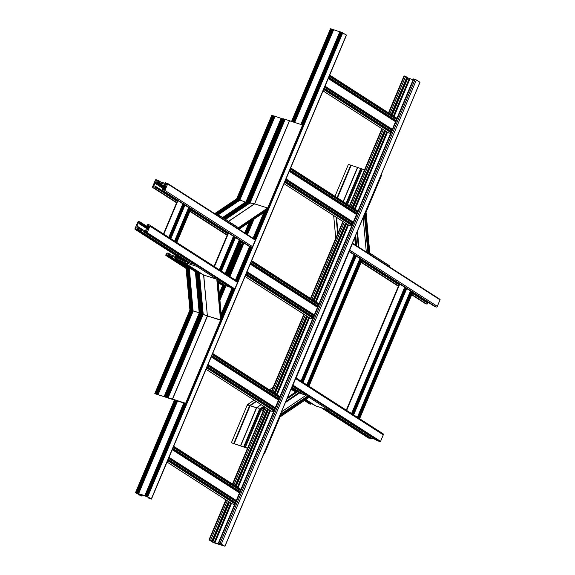 <?xml version="1.0" encoding="UTF-8"?>
<svg xmlns="http://www.w3.org/2000/svg" width="575" height="575" viewBox="0 0 575 575"><rect width="100%" height="100%" fill="white"/><g stroke="black" fill="none" stroke-linecap="round" stroke-linejoin="round"><path stroke-width="0.86" d="M138.252 494.047L141.572 496.009L135.484 492.717L147.128 496.383L151.462 499.086L148.558 498.065L150.442 498.647L148.616 497.468L145.532 496.16L138.252 494.047M330.589 28.822L331.595 29.16L292.682 121.713L331.595 29.16M331.588 29.174L332.221 29.548M293.423 121.95L332.321 29.303L339.811 31.798M300.941 124.344L339.854 31.697L340.932 32.135L302.026 124.689L340.932 32.128M340.925 32.15L341.557 32.516M302.766 124.926L341.658 32.279L346.495 35.125L151.462 499.086M222.216 544.92L218.888 542.958L224.983 546.25L213.332 542.577L208.998 539.875L211.909 540.895L210.026 540.313L211.844 541.492L214.935 542.8L222.216 544.92M407.158 77.683L413.109 79.839M413.641 79.062L416.401 79.939L419.908 82.282M404.182 76.051L407.301 77.208M387.816 132.451A1.013 0.819 -57.3 0 0 388.111 132.638L390.583 133.422M434.664 306.453A1.013 0.819 -57.3 0 0 434.952 306.64L436.137 307.021A1.013 0.819 -57.3 0 0 437.309 306.338L440.04 299.848A0.51 0.41 -57.3 0 0 439.846 299.259L369.042 253.812L369.632 253.014M349.104 250.722A1.013 0.819 -57.3 0 0 349.686 250.103L352.418 243.606A0.51 0.41 -57.3 0 0 352.396 243.146M425.198 303.442A1.013 0.819 -57.3 0 0 425.493 303.629L426.672 304.01A1.013 0.819 -57.3 0 0 427.85 303.334L428.088 302.357L412.663 292.467L428.088 302.357M368.395 437.963A0.51 0.41 -57.3 0 0 368.539 438.057L369.243 437.97M370.163 438.545L370.782 438.768L371.313 438.15L375.274 439.408M377.682 440.953L378.587 440.939M379.5 441.521L379.967 441.693A0.51 0.41 -57.3 0 0 380.557 441.356L383.288 434.858A1.013 0.819 -57.3 0 0 382.893 433.679M292.574 385.451A0.51 0.41 -57.3 0 0 292.934 385.113L295.665 378.616A1.013 0.819 -57.3 0 0 295.679 377.818M348.809 225.242A1.013 0.819 -57.3 0 0 349.104 225.429L351.577 226.219M309.803 318.033A1.013 0.819 -57.3 0 0 310.098 318.219L312.57 319.01M270.796 410.83A1.013 0.819 -57.3 0 0 271.091 411.017L273.563 411.801M231.79 503.621A1.013 0.819 -57.3 0 0 232.084 503.808L234.557 504.598M380.988 175.116L381.512 175.404L366.038 212.218L369.826 253.244M334.988 196.305L348.407 164.378L364.572 169.79M389.304 266.8A0.51 0.41 -57.3 0 0 389.656 265.866L369.818 253.129M292.524 385.566L309.156 396.247L309.257 397.26L279.96 416.99L264.493 453.783L263.911 453.632M279.716 417.012L279.371 416.307L279.967 416.968M247.336 404.822L256.443 407.804L261.165 404.671M261.129 404.649L256.687 407.761C257.428 407.316 258.383 407.776 259.555 409.141L263.249 410.823L259.555 409.141C258.383 407.776 257.428 407.316 256.687 407.761L249.694 405.533C248.048 404.318 247.293 404.29 247.444 405.454M290.749 389.793L291.281 389.433L295.758 391.906L290.943 389.325M299.395 393.135L291.482 388.053L299.216 392.797M306.101 395.269L299.97 393.314M308.768 396.118L292.481 385.667L308.559 395.772M309.465 396.901L309.221 397.289M309.321 396.348L329.389 409.228A0.51 0.41 122.7 0 1 329.001 410.162L315.927 406A1.013 0.819 122.7 0 1 315.804 405.943L311.363 403.499A0.51 0.41 -57.3 0 0 310.708 403.815L309.853 404.038M247.494 448.299L231.387 442.757L247.552 448.169M263.968 453.495L264.493 453.783M256.694 407.761L240.731 445.726L256.694 407.761M165.248 185.768A1.854 1.495 -57.3 0 0 165.291 185.783A0.762 0.611 122.7 0 1 165.607 186.674L164.234 189.944L163.113 189.843L163.185 188.823L162.754 188.679L162.164 189.549A1.013 0.819 -57.3 0 0 162.56 190.728L163.746 191.101A1.013 0.819 -57.3 0 0 164.924 190.426L167.656 183.928A0.51 0.41 -57.3 0 0 167.454 183.339L166.671 183.741A0.834 0.676 122.7 0 1 165.507 184.783A0.834 0.676 122.7 0 1 165.672 183.425L165.801 182.821L165.212 182.627L164.68 183.245L158.218 181.19L158.298 180.428L157.722 180.241L157.327 180.773A0.834 0.676 122.7 0 1 156.17 181.808A0.834 0.676 122.7 0 1 156.328 180.449L156.026 179.702A0.51 0.41 -57.3 0 0 155.437 180.04L152.706 186.537A1.013 0.819 -57.3 0 0 153.101 187.716L154.287 188.09A1.013 0.819 -57.3 0 0 155.466 187.414L155.66 186.422L154.481 187.105L153.59 186.559L154.97 183.281A0.762 0.611 122.7 0 1 155.868 182.785A1.854 1.495 -57.3 0 0 155.911 182.792A1.854 1.495 -57.3 0 0 157.155 182.613L157.823 182.117L164.292 184.173L164.436 184.927A1.854 1.495 -57.3 0 0 164.96 185.632A1.854 1.495 -57.3 0 0 165.248 185.768M249.895 246.783A1.013 0.819 -57.3 0 0 250.19 246.97L251.368 247.343A1.013 0.819 -57.3 0 0 252.547 246.668L255.278 240.17A0.51 0.41 -57.3 0 0 255.077 239.581L167.598 183.432M227.643 275.094L240.458 243.786A1.013 0.819 -57.3 0 0 240.731 243.958L241.91 244.332A1.013 0.819 -57.3 0 0 243.088 243.656L243.318 242.686L241.428 241.478L243.318 242.686M137.36 226.917A1.854 1.495 -57.3 0 0 137.317 226.909A0.762 0.611 122.7 0 1 137.001 226.018L138.381 222.748L139.502 222.848L139.423 223.862L139.862 224.006L140.444 223.143A1.013 0.819 -57.3 0 0 140.048 221.964L138.862 221.583A1.013 0.819 -57.3 0 0 137.691 222.259L134.96 228.757A0.51 0.41 -57.3 0 0 135.154 229.346L135.944 228.943A0.834 0.676 122.7 0 1 137.102 227.908A0.834 0.676 122.7 0 1 136.943 229.26L136.814 229.871L137.403 230.065L137.935 229.439L144.418 231.509L144.339 232.271L145.288 231.919A0.834 0.676 122.7 0 1 146.445 230.884A0.834 0.676 122.7 0 1 146.28 232.235L146.589 232.983A0.51 0.41 -57.3 0 0 147.178 232.645L149.91 226.147A1.013 0.819 -57.3 0 0 149.507 224.969L148.328 224.595A1.013 0.819 -57.3 0 0 147.15 225.271L146.912 226.248L148.134 225.587L149.018 226.133L147.646 229.403A0.762 0.611 122.7 0 1 146.747 229.907A1.854 1.495 -57.3 0 0 146.704 229.892A1.854 1.495 -57.3 0 0 145.453 230.079L144.785 230.568L138.295 228.505L138.18 227.765A1.854 1.495 -57.3 0 0 137.648 227.053A1.854 1.495 -57.3 0 0 137.36 226.917M222.633 285.495A0.51 0.41 -57.3 0 0 222.784 285.588L223.488 285.502M224.401 286.084L225.026 286.307L225.558 285.682L229.511 286.939M221.202 313.957L231.912 288.478L232.832 288.47M221.282 318.651L233.723 289.045L234.212 289.225A0.51 0.41 -57.3 0 0 234.801 288.887L237.533 282.39A1.013 0.819 -57.3 0 0 237.13 281.211M237.705 199.755L237.31 198.943L236.692 199.043M247.042 202.731L246.028 201.811M218.069 215.812A0.51 0.41 -57.3 0 0 218.5 214.913L238.524 227.765L238.266 228.785L238.445 227.729L267.706 208.021L254.509 203.823L250.017 202.982L248.522 202.062M268.051 208.725L267.706 208.021L268.266 208.725L238.302 228.8M224.013 218.45L247.839 202.443M245.453 202.134L238.496 199.475L245.453 202.134M218.5 214.913A0.51 0.41 -57.3 0 0 218.421 214.877L214.82 213.728M191.267 310.227L191.669 310.234L191.001 310.335L187.213 268.59M200.61 313.202L201.013 313.21L200.344 313.303L196.636 272.464M185.624 403.434L186.35 403.628L185.632 403.269L220.57 320.138L221.238 320.081L207.381 315.941L203.715 275.066L199.36 272.701L197.721 273.154L177.661 260.288L177.697 259.778A0.51 0.41 -57.3 0 0 177.495 259.188L177.021 259.03L177.15 258.427A0.834 0.676 -57.3 0 0 177.316 257.068A0.834 0.676 -57.3 0 0 176.151 258.11L175.21 258.463L175.361 257.456L168.899 255.401L168.274 256.256L167.684 256.062L167.814 255.451A0.834 0.676 -57.3 0 0 167.972 254.1A0.834 0.676 -57.3 0 0 166.815 255.135L166.024 255.537A0.51 0.41 122.7 0 1 165.83 254.948L166.082 254.344A1.854 1.495 122.7 0 1 168.518 253.244A1.854 1.495 122.7 0 1 169.1 254.193A0.51 0.41 -57.3 0 0 169.345 254.488L175.698 256.515A0.51 0.41 -57.3 0 0 176.101 256.421A1.854 1.495 122.7 0 1 176.777 256.076M196.621 265.233L197.16 265.449A0.51 0.41 122.7 0 1 197.239 265.485L217.472 278.465L216.797 279.227L217.587 278.659L221.425 320.189L186.35 403.628M185.632 403.269L172.55 399.107L207.496 315.977L220.57 320.138L216.797 279.227L203.715 275.066L183.698 262.214A1.013 0.819 122.7 0 1 183.576 262.164L179.134 259.713A0.51 0.41 -57.3 0 0 178.48 260.029L177.697 260.303M203.212 314.345L207.381 315.941L202.422 314.23L203.212 314.345L199.36 272.701L203.715 275.066L216.797 279.227L196.772 266.376L183.698 262.214M172.55 399.107L167.268 397.469L202.422 314.23L201.89 314.194L202.256 314.245L198.461 273.147L199.36 272.701L179.134 259.713M167.268 397.469L201.89 314.194L201.466 313.993L197.721 273.154L198.461 273.147L178.387 260.259M197.692 273.147L201.494 314.072L201.89 314.194L198.109 273.283L178.092 260.432M197.354 272.924L201.142 313.684L197.376 272.945M166.944 397.325L165.923 397.181L166.736 397.692L165.054 396.93L200.344 313.303L199.841 313.267L196.42 272.327M165.054 396.93L164.184 396.606L199.288 313.095L199.841 313.267L199.266 313.052L195.464 271.716L199.266 313.052M193.257 310.902L199.209 312.8L193.035 310.874L189.34 268.518L188.507 269.237L187.903 268.798L188.507 269.237L189.34 268.518L191.612 269.244L189.34 268.518L168.899 255.401M164.184 396.606L157.435 394.486L192.568 310.917L193.035 310.874L192.352 310.888L188.715 269.158L168.446 256.148M187.924 269.05L191.798 310.708L192.352 310.888L191.77 310.637L187.953 269.064L167.72 256.076M157.435 394.486L155.717 393.954L191.001 310.335L190.498 310.299L190.864 310.342L186.997 268.511L186.257 268.525L186.163 268L186.257 268.525L187.026 268.475L166.714 255.494M190.045 310.018L190.498 310.299L190.045 310.018L186.257 268.525L166.024 255.537M197.239 265.485A0.51 0.41 122.7 0 1 196.772 266.376M186.163 268L186.257 268.525M178.444 257.14A1.854 1.495 122.7 0 1 178.387 257.974A0.51 0.41 -57.3 0 0 178.617 258.491L179.493 258.772A1.013 0.819 122.7 0 1 179.616 258.822L184.057 261.273A0.51 0.41 -57.3 0 0 184.618 261.107M185.553 261.704A0.51 0.41 -57.3 0 0 185.696 261.798L186.494 261.754M187.278 262.257L195.838 264.73M176.281 400.466L185.538 403.679M174.477 399.948L176.194 400.71M155.854 394.069L191.058 310.32L155.861 394.062M165.19 397.037L200.402 313.289L165.197 397.03M164.119 396.599L199.23 313.059L195.407 271.68M155.717 393.954L174.441 400.035M273.506 116.064L271.874 115.338M282.85 119.039L281.139 118.213L246.064 201.732M303.154 125.213L283.468 118.802L248.572 201.933M302.651 124.89L267.706 208.021L254.632 203.852L289.57 120.728M224.365 218.68L249.025 202.069L250.017 202.982L254.632 203.852M283.971 118.939L249.025 202.069L248.63 201.947L283.576 118.817M283.41 118.932L282.95 118.795L247.89 202.321M222.618 217.551L246.1 201.739L246.646 201.911L247.013 202.4L223.589 218.177M281.082 118.349L273.607 115.827L238.546 199.345M238.496 199.467L273.714 115.841M214.798 213.713L237.31 198.943L237.669 199.432L215.92 214.08M330.733 28.786L291.784 121.433M249.406 222.245L244.878 233.019M222.705 285.552L218.313 282.735L222.784 285.588L219.334 293.782M174.707 399.956L135.7 492.746M331.128 28.908L292.179 121.555M250.032 221.828L245.23 233.249M218.306 282.584L223.172 285.71L219.42 294.652M175.102 400.085L136.095 492.876M331.452 29.052L292.517 121.663M250.563 221.468L245.532 233.443M241.069 244.066L227.944 275.288M223.618 285.581L219.485 295.406M175.425 400.214L136.419 493.019M331.559 29.124L292.639 121.699M250.757 221.339L245.64 233.507M241.184 244.102L228.052 275.353M223.718 285.653L219.513 295.665M175.533 400.279L136.527 493.084M250.829 221.289L245.683 233.536L250.829 221.289M241.234 244.116L228.088 275.382L241.234 244.116M223.761 285.674L219.521 295.766L223.761 285.674M175.576 400.308L136.562 493.12L175.576 400.308M252.001 220.498L246.344 233.96M241.974 244.353L228.749 275.806M219.686 297.527L224.473 286.127L218.263 282.138L224.437 286.106L219.672 297.404M176.345 400.48L137.339 493.271M332.429 29.325L293.48 121.972M252.087 220.441L246.395 233.989M242.032 244.361L228.8 275.842M176.403 400.495L137.396 493.285M332.975 29.497L294.033 122.144M252.964 219.851L246.883 234.305M242.765 244.109L229.296 276.158M218.241 281.951L225.026 286.307L219.794 298.748M176.949 400.674L137.942 493.465M333.169 29.584L294.235 122.209M253.28 219.636L247.063 234.428M243.57 242.743L229.475 276.273M225.522 285.674L219.837 299.201M177.157 400.739L138.137 493.551M333.399 29.735L294.493 122.288M253.683 219.362L247.293 234.571M243.793 242.894L229.705 276.417M225.781 285.753L219.887 299.762M177.409 400.818L138.367 493.695M333.593 29.821L294.695 122.353M254.006 219.147L247.473 234.686M243.98 243.009L229.885 276.532M225.982 285.818L219.93 300.215M177.61 400.883L138.561 493.781M263.882 212.498L253.05 238.266L263.839 212.527M249.55 246.589L235.455 280.111M221.21 314.087L231.962 288.513L218.026 279.565L231.941 288.499L221.202 314.015M183.856 402.867L144.85 495.664M339.918 31.704L300.969 124.351M263.932 212.463L253.079 238.287M249.579 246.603L235.491 280.133M183.885 402.881L144.886 495.672M340.465 31.884L301.523 124.531M264.802 211.88L253.568 238.603M250.075 246.919L235.98 280.449M218.004 279.371L232.516 288.686L221.325 315.308M184.438 403.053L145.432 495.844M340.788 32.028L301.861 124.638M265.535 211.054L253.877 238.798M250.405 247.034L236.282 280.643M232.954 288.557L221.238 316.43M184.769 403.19L145.755 495.988M340.896 32.092L301.983 124.674M265.722 210.924L253.978 238.862M250.528 247.077L236.39 280.708M233.062 288.621L221.26 316.696M184.877 403.255L145.863 496.06M265.794 210.881L254.021 238.891L265.794 210.881M250.571 247.092L236.433 280.737L250.571 247.092M233.105 288.65L221.274 316.796L233.105 288.65M184.92 403.276L145.899 496.088L184.92 403.276M267.253 209.401L254.682 239.315M251.318 247.329L237.094 281.161M221.303 318.873L233.817 289.103L217.594 278.688L233.781 289.081L221.289 318.751M185.682 403.449L146.683 496.247M341.766 32.293L302.824 124.948M267.346 209.343L254.732 239.344M163.746 191.101L251.368 247.343L237.144 281.189M185.739 403.47L146.733 496.261M342.161 32.423L303.197 125.12M267.964 208.926L255.084 239.574M251.814 247.343L237.475 281.463M217.53 278.523L234.212 289.225L221.382 319.743M186.135 403.592L147.128 496.383M342.808 32.71L147.775 496.671M346.351 34.982L151.318 498.949M148.386 497.339L148.192 497.792M148.436 497.368L148.249 497.806M140.092 494.435L139.761 495.226M140.429 494.543L140.084 495.37M140.99 494.723L140.702 495.406M141.048 494.737L140.76 495.42M141.443 494.859L141.155 495.549M141.781 494.967L141.479 495.693M142.205 495.104L141.86 495.938M409.22 78.487L393.451 116.006M386.802 131.826L354.444 208.797M347.796 224.617L315.438 301.588M308.789 317.407L276.431 394.378M269.783 410.205L237.425 487.176M230.776 502.996L214.188 542.455M419.937 82.218L224.904 546.178M404.462 75.979L388.872 113.067M382.224 128.886L349.866 205.857M343.217 221.677L310.859 298.648M304.211 314.475L271.853 391.446M265.204 407.265L232.846 484.236M226.198 500.056L209.429 539.947M405.648 76.36L389.929 113.742M383.281 129.562L350.923 206.533M344.274 222.36L311.916 299.331M305.268 315.15L272.909 392.121M266.261 407.941L233.903 484.912M227.254 500.739L210.615 540.32M406.942 76.935L391.137 114.518M384.495 130.317L352.13 207.309M345.489 223.114L313.123 300.107M306.475 315.927L274.117 392.897M267.468 408.717L235.11 485.688M228.462 501.515L211.909 540.895M407.316 77.172L391.518 114.763M384.876 130.561L352.511 207.553M345.87 223.359L313.504 300.351M306.856 316.171L274.498 393.142M267.849 408.962L235.491 485.933M228.843 501.752L212.283 541.14M212.017 541.097L211.844 541.492M407.869 77.97L392.215 115.208M385.559 131.028L353.208 207.999M346.553 223.819L314.202 300.79M307.546 316.617L275.195 393.588M268.539 409.407L236.188 486.378M229.533 502.198L212.836 541.93M409.328 78.531L393.552 116.064M386.896 131.891L354.545 208.862M347.889 224.681L315.538 301.652M308.883 317.472L276.532 394.443M269.876 410.27L237.525 487.241M230.87 503.06L214.295 542.498M409.414 78.559L393.623 116.114M386.975 131.934L354.617 208.905M347.968 224.732L315.61 301.702M308.962 317.522L276.604 394.493M269.955 410.313L237.597 487.284M230.949 503.111L214.382 542.52M409.608 78.646L393.81 116.229M387.162 132.034L354.804 209.027M348.155 224.825L315.797 301.817M309.142 317.637L276.791 394.608M270.135 410.428L237.784 487.406M231.128 503.226L214.576 542.606M409.774 78.753L393.968 116.337M387.327 132.135L354.962 209.127M348.321 224.933L315.955 301.925M309.307 317.745L276.949 394.716M270.3 410.536L237.942 487.507M231.294 503.326L214.741 542.714M409.968 78.84L394.155 116.452M387.5 132.272L355.149 209.25M348.493 225.069L316.142 302.04M309.487 317.86L277.136 394.831M270.48 410.651L238.129 487.622M231.473 503.448L214.935 542.8M221.483 544.238L221.282 544.719L221.461 544.223M221.519 544.259L221.318 544.726M221.591 544.309L221.404 544.755M221.641 544.338L221.461 544.769M413.921 78.991L218.888 542.958M415.107 79.364L220.074 543.332M416.401 79.939L221.368 543.907M323.883 88.917L391.503 132.315M323.646 89.477L390.907 132.645M324.077 88.449L391.704 131.855M324.156 88.27L391.417 131.438L324.156 88.263M324.588 87.242L391.848 130.41L324.588 87.249M324.602 87.199L391.863 130.374M324.724 86.918L392.344 130.324M324.997 86.272L392.617 129.67M325.04 86.157L392.308 129.31M328.246 78.531L395.507 121.706M328.318 78.365L395.578 121.533M328.361 78.272L395.622 121.44M328.433 78.107L396.053 121.505M328.706 77.453L396.326 120.858M328.778 77.273L396.038 120.441L328.778 77.266M329.209 76.245L396.47 119.42L329.209 76.252M329.231 76.202L396.491 119.377M329.346 75.922L396.966 119.327M329.54 75.462L397.16 118.86M329.691 75.095L396.951 118.263L329.698 75.088M323.057 90.886L388.111 132.638M439.925 299.295L352.403 243.117L369.035 253.805L365.226 212.613M352.418 243.606L440.04 299.848M361.114 262.315L398.389 286.235M411.693 294.774L425.493 303.629M361.244 262.013L398.511 285.933M411.822 294.472L426.672 304.01M361.718 260.885L399.352 285.035M412.297 293.343L427.85 303.334M362.013 260.188L399.639 284.338M412.591 292.646L428.145 302.637M362.085 260.008L399.359 283.928M348.917 251.419L434.952 306.64M349.039 251.117L436.137 307.021M349.686 250.103L437.309 306.338M291.302 388.484L296.995 392.136L291.295 388.492M321.209 407.682L368.539 438.057M291.345 388.384L297.095 392.071M321.605 407.804L368.934 438.179M291.46 388.096L297.368 391.891M322.712 408.157L369.229 438.013M370.192 438.574L322.884 408.214L370.235 438.596M291.539 387.909L299.978 393.322M323.459 408.394L370.782 438.768M291.611 387.737L300.632 393.53M324.12 408.609L370.961 438.668M291.791 387.32L302.27 394.048M325.759 409.127L371.141 438.251M291.856 387.155L302.932 394.263M326.428 409.342L371.313 438.15M292.287 386.141L306.295 395.133L292.28 386.141M377.696 440.967L329.468 410.011L377.725 440.982M292.344 385.997L306.432 395.047M329.561 409.889L378.271 441.154M292.459 385.717L306.705 394.86M329.633 409.58L378.566 440.982M379.536 441.55L329.626 409.515L379.572 441.571M329.54 409.321L379.967 441.693M292.934 385.113L380.557 441.356M295.665 378.616L383.288 434.858M411.829 291.827L358.728 418.147M405.835 287.982L352.741 414.302M405.296 287.608L352.188 413.942M404.678 287.241L351.577 413.554M405.548 287.766L352.439 414.108M405.921 288.039L352.82 414.352M406.065 288.132L352.971 414.446M406.381 288.305L353.273 414.64M406.733 288.528L353.625 414.87M410.493 290.972L357.398 417.292M410.679 291.087L357.578 417.407M410.996 291.295L357.894 417.608M411.183 291.388L358.074 417.73M411.542 291.611L358.433 417.953M411.916 291.884L358.814 418.198M412.059 291.978L358.965 418.298M412.376 292.15L359.267 418.492M412.627 292.316L359.519 418.65M399.754 284.079L346.653 410.392M284.877 181.707L352.497 225.105M284.639 182.268L351.9 225.443M285.071 181.24L352.698 224.645M285.15 181.06L352.41 224.228L285.15 181.053M285.581 180.032L352.842 223.208L285.581 180.04M285.595 179.997L352.856 223.165M285.717 179.709L353.338 223.114M285.991 179.062L353.611 222.46M286.034 178.954L353.302 222.101M289.239 171.328L356.5 214.497M289.311 171.156L356.572 214.324M289.354 171.062L356.615 214.238M289.426 170.897L357.046 214.295M289.699 170.243L357.319 213.648M289.771 170.063L357.032 213.232L289.778 170.056M290.202 169.043L357.463 212.211L290.202 169.043M290.224 169L357.485 212.168M290.339 168.712L357.959 212.118M290.533 168.252L358.153 211.65M290.684 167.886L357.945 211.061L290.691 167.878M284.05 183.677L349.104 225.429M245.87 274.498L313.49 317.903M245.633 275.066L312.893 318.234M246.064 274.038L313.691 317.436M313.404 317.019L246.143 273.851L313.404 317.026M246.574 272.83L313.835 315.998L246.574 272.838M246.596 272.787L313.849 315.955M246.711 272.507L314.331 315.905M246.984 271.853L314.604 315.258M247.027 271.745L314.288 314.913L247.034 271.745M247.034 271.723L314.295 314.899M250.233 264.119L317.493 307.287M250.305 263.947L317.565 307.122M250.348 263.86L317.608 307.028M250.42 263.688L318.04 307.093M250.693 263.041L318.313 306.439M318.025 306.022L250.772 262.854L318.025 306.029M251.196 261.833L318.457 305.002L251.196 261.841M251.217 261.79L318.478 304.958M251.333 261.51L318.952 304.908M251.527 261.043L319.147 304.448M251.685 260.683L318.938 303.852L251.685 260.669M245.043 276.467L310.098 318.219M206.863 367.288L274.483 410.694M206.626 367.856L273.887 411.024M207.057 366.828L274.685 410.227M274.397 409.81L207.137 366.642L274.397 409.817M207.568 365.621L274.828 408.789L207.568 365.628M207.589 365.578L274.843 408.746M207.704 365.298L275.324 408.696M207.978 364.651L275.598 408.049M208.021 364.536L275.281 407.711L208.028 364.536M208.028 364.521L275.288 407.689M211.226 356.91L278.487 400.078M211.298 356.744L278.559 399.912M211.341 356.651L278.602 399.819M211.413 356.478L279.033 399.884M211.686 355.832L279.306 399.237M211.758 355.652L279.019 398.82M212.189 354.624L279.45 397.792L212.189 354.631M212.211 354.581L279.472 397.756M212.326 354.301L279.946 397.706M212.52 353.833L280.14 397.239M212.678 353.474L279.932 396.642M206.037 369.265L271.091 411.017M167.857 460.086L235.477 503.484M167.62 460.647L234.88 503.822M168.051 459.619L235.678 503.024M235.391 502.6L168.13 459.432L235.391 502.607M168.561 458.412L235.822 501.587L168.561 458.419M168.583 458.368L235.836 501.544M168.698 458.088L236.318 501.493M168.971 457.441L236.591 500.839M169.014 457.333L236.275 500.502L169.021 457.326M169.021 457.312L236.282 500.48M172.227 449.7L239.48 492.876M172.292 449.535L239.552 492.703M172.335 449.442L239.595 492.617M172.407 449.276L240.027 492.674M172.68 448.622L240.3 492.027M172.752 448.442L240.012 491.611L172.759 448.435M173.183 447.422L240.443 490.59L173.183 447.422M173.204 447.379L240.465 490.547M173.319 447.091L240.939 490.497M173.513 446.631L241.133 490.029M173.672 446.265L240.925 489.44L173.672 446.257M167.03 462.056L232.084 503.808M361.251 259.368L308.157 385.681M355.257 255.523L302.162 381.836M354.717 255.142L301.609 381.484M354.099 254.775L301.005 381.096M354.969 255.307L301.861 381.642M355.343 255.573L302.242 381.893M355.494 255.667L302.393 381.987M355.803 255.839L302.694 382.181M356.155 256.069L303.047 382.411L356.169 256.105M359.921 258.513L306.82 384.826M360.101 258.628L307 384.948M360.417 258.829L307.316 385.149M360.604 258.923L307.503 385.264M360.963 259.152L307.855 385.494M361.337 259.418L308.236 385.739M361.488 259.512L308.387 385.832M361.797 259.684L308.689 386.026M362.049 259.85L308.94 386.192M349.176 251.613L296.075 377.933M364.392 214.612L367.942 253.093M356.953 232.293L358.304 246.912M336.088 217.098L337.633 233.867M336.569 217.408L338.007 232.99M354.746 237.547L355.443 245.072M354.768 237.504L355.465 245.087M355.077 236.756L355.875 245.345M355.372 236.052L356.256 245.59M355.515 235.728L356.435 245.705M357.01 232.171L358.376 246.955M357.14 231.854L358.541 247.063M357.434 231.15L358.929 247.307M364.442 214.482L368.014 253.137M364.572 214.173L368.18 253.244M364.866 213.469L368.568 253.496M350.75 165.126L337.079 197.649M351.181 165.291L337.467 197.901M357.535 167.318L343.146 201.545M357.751 167.354L343.325 201.66L357.751 167.347M360.741 168.432L346.042 203.399M361.344 168.691L346.603 203.766M362.228 168.971L347.386 204.269M362.358 169.014L347.508 204.341M308.135 395.722L280.406 414.395M298.792 392.747L285.84 401.472M309.156 396.247L279.694 416.084M271.702 390.705L271.22 391.036M255.947 401.321L249.694 405.533L233.73 443.505M256.335 401.573L250.082 405.785L234.162 443.67M263.738 406.324L259.555 409.141L243.721 446.811M264.335 406.705L260.087 409.565L244.325 447.07M264.723 407.323L260.971 409.846L245.209 447.35M291.403 389.483L290.67 389.979M264.644 407.51L261.1 409.896L245.338 447.393M296.233 391.661L287.493 397.548M296.527 391.848L287.263 398.087M296.858 392.057L287.011 398.691M298.878 392.804L285.775 401.623M299.043 392.912L285.646 401.939M299.367 393.128L285.394 402.536M308.214 395.772L280.341 414.546M308.387 395.887L280.212 414.863M308.71 396.096L279.96 415.459M329.001 410.162L309.084 397.375M315.927 406L305.871 399.546L315.804 405.943M311.363 403.499L305.541 399.762M310.708 403.815L304.987 400.135M310.615 404.045L304.764 400.286M310.32 404.211L304.491 400.473M309.925 404.088L304.391 400.538L309.882 404.067M292.1 389.872L291.007 389.174M256.443 407.812L240.515 445.697M157.155 182.613L165.154 187.745M156.328 180.449L157.334 181.096M165.672 183.425L166.671 184.072M167.656 183.928L255.278 240.17M165.78 183.288L166.685 183.878M165.859 183.094L166.671 183.619M158.154 181.01L158.643 181.326M158.333 180.593L160.281 181.844M158.312 180.449L160.713 181.98L158.298 180.428M156.436 180.32L157.342 180.902M156.515 180.126L157.327 180.643M156.493 179.874L157.406 180.464M153.101 187.716L176.575 202.781L152.943 187.644M189.879 211.32L227.154 235.24M154.287 188.09L176.705 202.479M190.009 211.018L227.276 234.945M240.587 243.484L241.91 244.332M155.466 187.414L177.179 201.351M190.483 209.889L228.117 234.047M241.062 242.355L243.088 243.656M155.753 186.717L177.467 200.653M190.778 209.199L228.404 233.349M241.356 241.658L243.383 242.959M155.732 186.472L177.546 200.474L155.696 186.444M190.85 209.013L228.124 232.932L190.857 209.013M153.59 186.559L154.402 187.076M154.97 183.281L164.472 189.383M155.868 182.785L164.824 188.535M157.263 182.598L165.183 187.68M157.342 182.62L165.19 187.658M157.521 182.519L165.262 187.493M157.651 182.218L165.392 187.191M157.823 182.117L165.463 187.019M163.048 189.563L163.861 190.088M163.243 189.103L164.299 189.779M162.56 190.728L250.19 246.97M164.924 190.426L252.547 246.668M135.154 229.346L185.732 261.812M135.549 229.475L186.127 261.934M135.844 229.303L186.472 261.798M218.27 282.203L223.467 285.545M135.93 229.109L136.742 229.626M135.944 228.943L136.792 229.49M136.85 229.885L187.428 262.351L136.814 229.871M137.403 230.065L187.982 262.523M137.583 229.964L188.643 262.739M218.22 281.721L225.206 286.199M137.756 229.54L190.282 263.257M218.169 281.153L225.378 285.782M137.935 229.439L190.95 263.472M218.148 280.931L225.558 285.682M194.903 264.73L144.318 232.257L194.918 264.73M144.893 232.444L195.471 264.91M145.188 232.278L195.816 264.773M217.968 278.99L232.81 288.521M145.267 232.077L146.079 232.602M145.288 231.919L146.136 232.465M146.194 232.861L196.772 265.319L146.151 232.839M146.589 232.983L197.16 265.449M147.178 232.645L234.801 288.887M149.91 226.147L237.533 282.39M146.956 226.263L148.537 227.283L146.912 226.248M147.351 226.392L148.58 227.182M147.646 226.219L148.702 226.895M147.84 225.752L148.896 226.435M148.134 225.587L149.011 226.147M138.259 228.34L138.748 228.649M138.388 228.038L139.933 229.03M137.001 226.018L143.419 230.137M138.381 222.748L139.438 223.423M138.676 222.575L139.553 223.143M139.466 223.883L147.739 229.188M139.862 224.006L147.775 229.087M140.156 223.833L147.897 228.807M140.444 223.143L148.192 228.11M228.591 221.389L254.632 203.859M228.505 221.332L254.509 203.823L289.455 120.692M225.572 219.449L250.017 202.982L285.121 119.471M224.875 219.003L249.392 202.486L284.417 119.169M224.696 218.888L249.306 202.314L284.294 119.083M224.07 218.486L248.63 201.947M223.51 218.126L247.006 202.307L282.181 118.615M223.359 218.033L246.934 202.156L282.081 118.543M223.035 217.817L246.646 201.918M218.22 214.813L239.739 200.316L275.008 116.416M217.961 214.727L239.574 200.172L274.814 116.33M217.292 214.518L239.329 199.676L274.462 116.107M217.034 214.432L239.157 199.532L274.268 116.021M216.48 214.259L238.611 199.36M215.819 214.044L237.662 199.331L272.845 115.64M215.618 213.979L237.59 199.18L272.737 115.575M215.179 213.842L237.31 198.943L272.413 115.431M218.565 214.971L238.445 227.729M172.435 399.072L207.381 315.941L203.6 275.015L183.576 262.164M167.397 397.548L202.422 314.23L198.612 272.945L178.48 260.029M165.162 396.994L200.344 313.303L196.571 272.421M164.73 396.786L199.841 313.267L196.032 272.083M157.794 394.716L193.035 310.874L189.132 268.604L168.719 255.501M157.241 394.4L192.352 310.888L188.507 269.237L168.274 256.256M155.818 394.026L191.001 310.335L187.141 268.547M155.394 393.81L190.498 310.299L186.652 268.647L166.419 255.667M167.663 255.681L166.815 255.135M177.007 258.657L176.151 258.11M217.393 278.429L197.311 265.542M177.732 259.483L177.064 259.052M176.949 258.793L176.137 258.268M177.74 259.548L176.058 258.47M177.661 259.857L175.763 258.635M177.603 259.993L175.21 258.463L177.603 260.001M167.605 255.818L166.8 255.3M169.783 254.632L169.1 254.193M180.313 259.21L178.387 257.974M190.016 208.373L175.928 241.903M184.022 204.528L169.934 238.057M183.482 204.154L169.381 237.698M182.864 203.787L168.777 237.31M183.734 204.312L169.632 237.863M184.108 204.585L170.013 238.107M184.259 204.678L170.164 238.201M184.568 204.851L170.466 238.395M184.92 205.081L170.818 238.625M188.686 207.518L174.592 241.047M188.866 207.632L174.771 241.162M189.182 207.841L175.088 241.363M189.376 207.934L175.274 241.478M189.728 208.164L175.627 241.708M190.102 208.43L176.007 241.953M190.253 208.524L176.158 242.046M190.562 208.696L176.46 242.24M190.814 208.862L176.712 242.406M177.941 200.625L163.846 234.147M168.101 397.857L203.205 314.345M166.549 397.203L201.494 314.072M166.498 397.181L201.444 314.051M166.031 397.196L201.142 313.684M165.974 397.181L201.085 313.662M164.148 396.599L199.252 313.08M157.988 394.802L193.25 310.902M156.695 394.227L191.798 310.708M156.637 394.213L191.741 310.694M154.998 393.688L190.102 310.169M237.683 199.41L272.881 115.676L237.676 199.417M247.02 202.386L282.217 118.651L247.02 202.386M247.947 202.328L283.058 118.817M246.646 201.911L281.757 118.4M246.093 201.739L281.204 118.227M236.914 198.813L272.018 115.302M240.594 240.839L226.5 274.361M234.6 236.993L220.513 270.516M234.061 236.612L219.959 270.164M233.443 236.246L219.348 269.776M234.312 236.778L220.211 270.322M234.686 237.044L220.592 270.573M234.837 237.137L220.743 270.667M235.146 237.31L221.044 270.861M235.498 237.54L221.397 271.084M239.265 239.983L225.17 273.506M239.444 240.098L225.35 273.621M239.761 240.3L225.666 273.829M239.947 240.393L225.846 273.944M240.307 240.623L226.205 274.167M240.681 240.889L226.586 274.419M240.824 240.99L226.737 274.512M241.141 241.162L227.039 274.706M241.392 241.32L227.29 274.872M228.519 233.083L214.425 266.613M330.517 28.75L291.582 121.368M249.09 222.46L244.698 232.904M222.597 285.48L219.298 293.336M174.498 399.905L135.484 492.717M332.321 29.303L293.379 121.936M251.929 220.548L246.301 233.932M241.931 244.339L228.713 275.777M224.387 286.077L219.664 297.304M176.295 400.466L137.288 493.271M339.854 31.697L300.912 124.337M249.528 246.567L235.434 280.097M183.827 402.859L144.821 495.657M341.658 32.279L302.723 124.912M267.181 209.451L254.639 239.286M251.268 247.315L237.051 281.132M185.639 403.442L146.625 496.247M148.343 497.317L148.142 497.792M140.947 494.708L140.652 495.406M142.392 495.161L142.003 496.081M420.016 82.282L224.983 546.25M404.031 75.914L388.513 112.837M381.865 128.656L349.507 205.627M342.858 221.447L310.5 298.418M303.852 314.238L271.493 391.208M264.845 407.035L232.487 484.006M225.838 499.826L208.998 539.875M407.352 77.208L391.561 114.792M384.905 130.611L352.554 207.582M345.898 223.402L313.548 300.373M306.892 316.192L274.541 393.171M267.885 408.99L235.534 485.961M228.879 501.781L212.326 541.176M413.49 78.919L218.457 542.886M323.049 90.907L387.952 132.566M361.107 262.337L398.374 286.257M411.686 294.795L425.335 303.557M362.092 260.001L399.359 283.921M348.903 251.44L434.793 306.568M321.173 407.668L368.46 438.021M295.809 377.761L383.051 433.751M405.576 287.816L352.475 414.137M406.748 288.571L353.647 414.884M411.571 291.662L358.469 417.982M412.699 292.387L359.598 418.708M399.388 283.842L346.294 410.162M284.043 183.698L348.946 225.357M245.036 276.489L309.939 318.147M211.765 355.645L279.019 398.813M212.678 353.46L279.939 396.635M206.03 369.287L270.933 410.938M167.023 462.077L231.926 503.736M354.998 255.35L301.904 381.671M360.992 259.203L307.891 385.516M362.121 259.922L309.019 386.242M363.134 217.587L366.318 252.051M355.702 235.276L356.68 245.863M333.658 215.546L335.764 238.323M354.696 237.669L355.372 245.029M369.818 253.115L389.735 265.902M306.748 394.831L281.477 411.851M297.404 391.863L286.911 398.928M273.111 387.363L269.395 389.864M254.121 400.15L247.48 404.62M296.175 391.625L287.529 397.447M329.468 409.271L309.278 396.312M247.351 404.786L231.387 442.757M167.533 183.375L255.156 239.617M156.458 179.846L157.406 180.457M189.872 211.341L227.139 235.261M164.96 185.632L165.614 186.048M162.402 190.656L250.032 246.891M135.075 229.31L185.689 261.798M149.665 225.048L237.288 281.29M137.648 227.053L141.5 229.526M139.423 223.862L147.732 229.195M140.207 222.036L148.501 227.362M239.006 229.252L266.699 210.601M224.02 218.45L248.522 201.947M223.963 218.414L247.847 202.328M222.583 217.53L246.035 201.739L281.139 118.213M216.408 214.238L238.503 199.36M214.691 213.641L236.699 198.821M221.569 317.961L217.968 278.933M166.448 397.181L201.408 314.015L197.627 273.103M165.923 397.181L201.049 313.627L197.283 272.881M156.587 394.206L191.705 310.658L187.86 269.014M154.783 393.652L189.923 310.062L186.077 268.417M197.678 273.139L177.661 260.288M177.732 259.49L177.021 259.03M187.91 269.043L167.684 256.062M186.178 268.489L165.945 255.501M171.551 255.192L168.518 253.244M183.763 204.362L169.675 237.885M184.934 205.117L170.847 238.639M189.757 208.208L175.662 241.737M190.886 208.933L176.791 242.456M177.582 200.395L163.487 233.917M268.302 208.667L303.37 125.249M248.508 201.954L283.468 118.802M247.832 202.342L282.95 118.795M238.488 199.367L273.607 115.827M236.677 198.835L271.803 115.266M234.341 236.828L220.247 270.351M235.513 237.576L221.425 271.105M240.336 240.673L226.241 274.196M241.464 241.392L227.369 274.922M228.153 232.853L214.065 266.376"/></g></svg>
